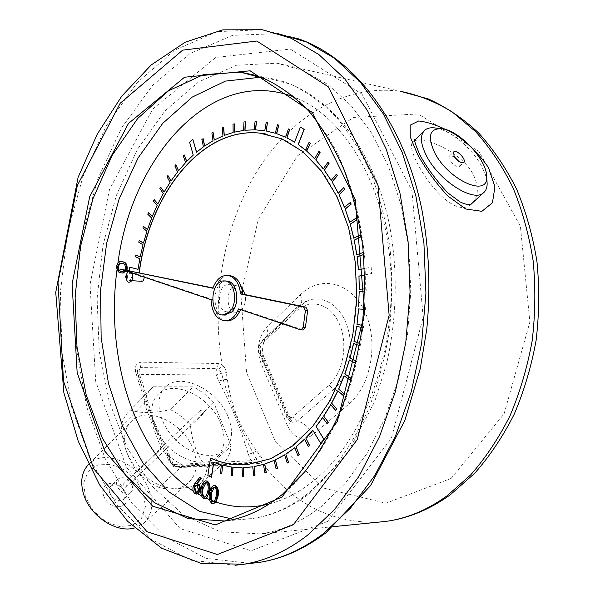 <?xml version="1.0" encoding="UTF-8"?>
<svg xmlns="http://www.w3.org/2000/svg" width="595" height="595" viewBox="0 0 595 595"><rect width="100%" height="100%" fill="white"/><g stroke="black" fill="none" stroke-linecap="round" stroke-linejoin="round"><path stroke-width="0.45" stroke-dasharray="2.98 2.23" d="M197.421 494.081L195.896 493.738L194.193 491.626L193.747 486.926L195.881 482.85L200.567 477.249M205.394 498.722L203.944 498.394L202.241 496.2L202.151 487.736C202.612 484.04 203.944 481.734 206.13 480.805M213.657 503.571L212.162 503.236L210.221 499.867L210.489 492.474C210.957 488.77 212.296 486.45 214.505 485.513M120.874 261.622L121.581 261.681L119.684 262.127L118.279 263.503L117.275 267.624C117.87 270.978 119.312 272.711 121.588 272.837L122.57 273.016M126.43 271.164L126.891 270.167M213.798 462.412L221.429 464.918L220.693 473.166L221.92 473.516M210.645 458.21L207.982 475.658L211.53 477.22M265.266 133.86L286.775 141.097C300.676 149.226 313.387 160.732 324.907 175.614C335.446 192.274 343.858 211.389 350.143 232.965C354.984 255.553 357.164 278.981 356.68 303.242C354.627 327.429 350.016 350.552 342.854 372.619C334.375 393.548 324.044 411.866 311.862 427.56C298.906 441.423 285.117 451.85 270.502 458.849L248.427 464.405L244.902 464.665M129.829 267.133L129.1 272.287L138.94 275.024L139.275 272.726M135.943 255.106L135.601 256.809L140.004 258.699L138.003 269.364M139.334 240.559L138.895 242.217L143.157 244.753L140.212 256.936M143.536 226.39L143.008 228.004L147.106 231.172L143.469 243.013M148.534 212.705L147.917 214.26L151.807 218.045L147.515 229.462M154.306 199.6L153.599 201.08L157.251 205.468L152.327 216.387M160.821 187.18L160.025 188.57L163.409 193.531L157.868 203.869M168.043 175.532L167.165 176.834L170.252 182.345L164.123 192.014M175.927 164.763L174.982 165.96L177.734 171.992L171.055 180.917M184.45 154.975L183.431 156.046L185.811 162.569L178.619 170.676M192.966 139.371L189.738 142.212L193.397 155.102L186.785 161.371M203.155 138.695L202.017 139.498L203.572 146.883L196.61 152.156M213.218 132.395L212.036 133.049L213.136 140.784L204.687 145.968M223.675 127.427L222.448 127.925L223.066 135.965L214.312 140.033M234.43 123.886L233.173 124.214L233.292 132.492L224.285 135.392M245.415 121.826L244.136 121.982L243.734 130.431L234.549 132.105M256.527 121.321L255.24 121.291L254.296 129.851L245.014 130.246M267.676 122.414L266.389 122.198L264.894 130.781L255.582 129.859M277.478 124.734L275.284 133.221M288.397 128.929L285.659 137.252M300.564 127.055L294.584 142.116M309.281 142.264L305.466 150.022M319.002 151.368L314.681 158.701M328.098 162.019L323.301 168.846M336.443 174.142L331.207 180.382M343.94 187.633L338.302 193.211M350.485 202.359L344.49 207.209M355.981 218.187L349.696 222.233M360.354 234.943L353.832 238.134M363.575 254.586L363.545 252.436L356.844 254.734M364.713 274.972L371.615 273.559L371.191 267.207L358.54 269.81M364.802 288.917L366.037 288.835L366.029 290.97L364.765 291.052L366.178 290.985L366.185 288.85L359.202 289.282M365.59 307.34L364.073 307.221L365.59 307.34L365.442 309.467L358.495 308.917M356.747 326.35L363.433 327.83L363.731 325.725L362.4 325.428M353.675 343.441L360.183 345.851L360.622 343.798L359.782 343.479M355.84 362.972L356.226 361.291M349.473 360.02L355.743 363.314M344.193 375.891L350.165 380.034M337.923 390.885L343.531 395.816M330.731 404.838L335.937 410.498M322.721 417.616L327.481 423.93M312.858 430.43L320.705 443.32M304.655 439.192L308.411 446.577M294.822 447.812L298.036 455.606M284.603 454.915L287.266 463.029M274.109 460.456L276.214 468.801M263.459 464.427L265.006 472.921M252.89 466.807L253.738 475.39M243.377 467.663L245.385 467.581M232.98 467.209L242.232 467.677L242.537 476.223L243.824 476.216M222.656 465.29L231.715 467.03L231.485 475.464L232.749 475.643M144.384 277.211L142.383 274.176C139.528 276.377 139.364 278.765 141.893 281.353M241.339 309.869C244.813 305.934 246.137 300.854 245.296 294.629M241.377 286.931L237.197 285.265C225.728 284.566 224.746 312.933 236.26 312.249L239.897 311.066M128.349 271.811L131.904 273.008M226.464 281.078C212.668 280.163 210.623 314.316 224.419 315.045M321.181 506.576C301.449 521.927 281.212 531.038 260.461 533.908L220.254 531.781L183.468 515.062L151.956 486.085L126.958 447.418L109.235 401.632L99.224 351.221L97.104 298.519L102.868 245.817L116.367 195.398L137.252 149.628L164.927 110.96L198.447 81.991L236.386 65.279L276.742 63.167L302.714 70.329L327.778 84.445L351.057 105.494L371.615 133.139L388.58 166.712L401.149 205.193L408.705 247.267L410.84 291.334L407.434 335.692L398.643 378.591L384.883 418.397L366.825 453.688L345.286 483.341L321.181 506.576M276.742 63.167L400.785 91.399C343.888 83.397 289.326 118.219 256.207 172.617C223.222 227.513 210.994 299.53 222.166 364.869L218.335 363.523L141.491 362.184C136.672 362.742 134.701 365.947 135.586 371.808L137.69 378.978C146.712 406.705 156.15 431.933 166.012 454.669L168.757 460.426C171.821 464.955 176.001 467.313 181.304 467.491L259.093 463.52L262.031 462.382L262.35 459.935L261.227 457.005L256.527 450.735C240.782 429.568 231.068 405.797 227.387 379.424L225.78 370.127L224.27 367.241L222.166 364.869L219.027 369.331L221.585 373.288L223.237 379.788C231.009 405.195 240.923 429.575 252.994 452.921L256.423 458.819L256.787 462.122L255.322 462.702L177.593 466.621C174.915 466.502 172.81 465.297 171.286 463.007L168.601 456.677L170.75 457.778L152.893 418.657L141.796 380.666L139.416 374.337L216.245 375.073L218.685 381.097C231.091 404.853 240.982 429.263 248.346 454.335L252.994 452.921L256.527 450.735M472.802 202.605C478.767 195.502 478.834 185.945 473.003 173.933C460.188 150.2 420.881 135.452 413.696 141.387C400.658 146.675 449.307 224.114 471.032 204.234L471.032 204.234M436.447 128.163C450.965 130.64 472.103 148.438 481.511 165.938L485.245 174.119L487.015 181.535M454.23 156.589L449.723 155.756L449.984 160.204C453.316 165.083 456.484 167.136 459.489 166.362L460.121 164.51L459.065 161.602M85.397 496.907L83.679 482.895L88.179 471.5L97.848 464.933L110.685 464.331L124.169 469.686L135.779 479.905L143.35 493.077L145.425 506.747L141.498 518.304L132.202 525.415L119.253 526.53L105.248 521.279L93.11 510.666L85.397 496.907M103.619 495.702C108.982 511.336 131.673 509.558 126.021 494.222C120.807 478.968 98.249 480.187 103.619 495.702M134.455 527.988L142.979 523.779C151.851 515.806 153.964 504.768 149.293 490.659C140.837 464.866 105.709 448.266 89.719 463.334L88.432 464.546M193.412 449.716C198.514 464.145 196.677 475.301 187.901 483.185C167.277 502.455 117.847 463.974 125.076 433.785C126.088 428.214 128.513 423.766 132.335 420.434C148.17 405.582 184.16 423.335 193.412 449.716M158.969 487.446C151.011 483.683 143.841 478.335 137.452 471.396C128.17 459.861 122.763 444.889 121.231 426.489C122.458 419.877 125.329 414.589 129.844 410.632L130.558 410.037C140.42 413.57 153.636 413.391 170.2 409.524C177.674 413.257 184.405 418.374 190.4 424.875C192.007 442.472 197.547 456.774 207.023 467.774C206.205 474.758 203.535 480.477 199.013 484.918C182.122 489.283 168.779 490.131 158.969 487.446L183.119 465.156L223.356 463.163C227.84 458.752 230.436 453.033 231.15 446.005L213.798 402.592L190.4 424.875M207.023 467.774L231.15 446.005M223.356 463.163L199.013 484.918M137.452 471.396L161.223 448.682C167.753 455.763 175.049 461.251 183.119 465.156M161.223 448.682L144.25 403.209L121.231 426.489M130.558 410.037L152.699 387.375C148.207 391.287 145.388 396.568 144.25 403.209M153.406 386.787L193.263 386.854L170.2 409.524M213.798 402.592C207.677 395.972 200.835 390.722 193.263 386.854M220.946 424.153C226.331 438.783 224.679 449.998 215.985 457.808C204.226 467.343 180.508 461.08 165.313 443.773C149.97 426.6 147.359 403.231 158.969 393.622C174.677 378.941 211.18 397.43 220.946 424.153M228.331 417.303C233.79 431.985 232.191 443.215 223.519 450.995C211.79 460.5 187.998 454.119 172.699 436.715C157.244 419.43 154.529 396.002 166.117 386.43C181.787 371.793 218.425 390.484 228.331 417.303M218.685 381.097L223.237 379.788L227.387 379.424M166.012 454.669L168.407 455.941L168.601 456.677L164.956 448.102C155.593 428.288 147.984 407.895 142.123 386.921L137.356 372.507L137.973 368.677L140.279 367.584L217.108 368.647L219.027 369.331M137.69 378.978L139.624 379.127L139.691 379.818L141.796 380.666M164.956 448.102L171.196 463.869L171.092 461.527L164.956 448.102M135.586 371.808L137.564 372.061L142.116 386.921L137.311 373.474L139.416 374.337L139.118 370.172L140.279 367.584L141.491 362.184M137.564 372.061L137.973 368.677C137.579 368.498 137.445 369.621 137.564 372.061M218.335 363.523L217.108 368.647L215.933 371.116L216.245 375.073L221.585 373.288L226.412 372.604M168.757 460.426L171.092 461.527C170.356 462.568 178.329 467.105 178.85 466.078L176.351 467.157L254.058 463.222L256.594 462.189L259.093 463.52M248.346 454.335L250.934 460.731L256.423 458.819L260.565 456.038M377.126 522.284C330.27 523.035 291.9 503.065 262.031 462.382L259.308 461.43L256.787 462.122M124.645 492.258C125.657 495.419 125.188 497.889 123.247 499.666C117.862 502.143 113.355 499.993 109.733 493.225C108.751 490.094 109.212 487.655 111.109 485.899C116.494 483.385 121.001 485.505 124.645 492.258M132.083 485.208C133.109 488.383 132.655 490.86 130.707 492.63C124.362 498.446 111.577 483.936 118.487 478.774C123.872 476.275 128.401 478.425 132.083 485.208M126.319 485.557L126.014 487.223C123.604 487.417 122.689 486.383 123.269 484.107L124.943 484.04L126.319 485.557M203.408 412.142L203.178 413.822C200.723 413.919 199.742 412.811 200.225 410.505L201.928 410.513L203.408 412.142M232.608 309.4C239.971 302.662 236.825 284.053 228.48 284.648C217.026 283.956 216.045 312.487 227.543 311.795L232.608 309.4M122.287 269.215L213.203 299.791C213.947 311.981 218.298 319.009 226.271 320.876M229.001 275.507C222.835 275.857 218.179 280.141 215.033 288.374L212.943 287.943M240.551 309.608L240.774 309.058L303.086 329.972M211.017 299.657L213.203 299.791M238.573 308.939L240.774 309.058M212.846 288.225L215.033 288.374M359.41 345.613L360.034 345.844L360.481 343.791L359.774 343.531M362.139 327.57L363.285 327.823L363.582 325.718L362.392 325.45M363.924 309.355L365.293 309.459L365.449 307.332M364.713 274.927L371.473 273.544L371.049 267.192L364.482 268.568M363.567 254.526L363.545 252.436M129.189 270.643L128.959 272.279L131.956 273.112M142.383 274.176L133.392 273.514L138.799 275.016L139.133 272.696M130.543 279.806C132.12 276.63 131.8 274.436 129.576 273.231C126.683 275.619 126.571 278.029 129.241 280.483L130.543 279.806M126.497 274.697L126.304 278.943M120.889 272.785L121.588 272.837M116.635 266.24L117.334 266.292M125.813 270.963L126.222 270.026M125.195 269.818L124.682 270.576M125.657 268.271L126.356 268.33L125.396 270.621L124.087 271.439L122.607 271.469M122.057 263.31L122.756 263.369C124.905 263.466 126.11 265.117 126.356 268.33M121.566 263.221L122.756 263.369M211.642 503.273L212.162 503.236M209.767 492.526L210.489 492.474M212.683 501.749L214.602 501.54L215.598 500.164L216.878 496.133C217.882 492.593 217.458 489.692 215.606 487.431L214.386 487.29M214.877 500.216L215.598 500.164M214.884 487.476L215.606 487.431M216.149 496.185L216.878 496.133M203.274 498.439L203.944 498.394M201.43 487.781L202.151 487.736M206.472 482.753L205.996 482.567M204.851 497.123L207.179 495.345L208.443 491.344C209.433 487.826 209.016 484.947 207.194 482.709M206.458 495.397L207.179 495.345M207.714 491.396L208.443 491.344M195.212 493.783L195.896 493.738M193.025 486.97L193.747 486.926M198.47 490.064L199.191 490.02L197.666 485.304L196.409 485.141M196.945 485.349L197.666 485.304M196.841 492.385L199.191 490.02M201.326 495.724L202.241 496.2M209.41 499.532L210.221 499.867M269.483 503.868C284.774 499.919 299.59 492.154 313.937 480.567C362.199 441.854 395.675 355.49 390.781 270.628C386.006 185.7 344.468 116.561 294.741 97.342M117.944 262.938L117.669 264.797M117.275 267.624L116.999 269.721M193.226 491.016L194.193 491.626M260.855 77.186L266.419 77.759L290.71 84.23C306.648 91.682 321.716 102.519 335.915 116.739C349.369 132.826 361.083 151.807 371.064 173.666C379.818 196.93 386.155 221.95 390.075 248.725C392.484 276.087 392.209 303.621 389.271 331.318C384.809 358.629 377.944 384.474 368.677 408.854C358.19 431.977 346 452.386 332.092 470.087L309.712 492.132C290.732 507.23 271.223 516.073 251.172 518.669L233.709 519.39M349.347 403.67C371.399 385.411 378.948 340.816 364.609 311.289C350.581 281.487 320.088 275.024 300.237 294.845L266.508 327.644C258.148 337.566 256.296 349.443 260.967 363.277L287.34 425.47C294.071 438.47 302.565 441.594 312.829 434.826L349.347 403.67C345.636 396.315 340.399 391.562 333.631 389.405C347.844 377.171 354.308 350.016 347.919 328.395C341.649 306.685 324.082 294.733 308.448 300.326L296.994 307.563L262.96 340.399L265.467 339.143C268.219 336.584 268.561 332.754 266.508 327.644M451.107 478.447L385.917 503.244L323.561 488.064L275.016 440.798L246.553 372.552L240.916 294.822L258.453 218.841L297.433 155.89L353.437 117.446L418.203 113.972L478.99 151.457L520.409 226.249L529.87 322.044L504.084 413.875L451.107 478.447M235.345 565.25L190.794 560.222L150.632 539.011L116.717 504.523L90.224 459.757L71.824 407.62L61.85 350.782L60.415 291.758L67.488 232.935L82.913 176.745L106.364 125.701L137.267 82.534L174.67 50.173L217.078 31.632L262.298 29.75L277.917 33.625L232.623 35.336L190.11 53.505L152.58 85.375L121.558 127.97L97.989 178.403L82.474 233.984L75.334 292.19L76.74 350.626L86.714 406.913L105.137 458.574L131.666 502.939L165.626 537.159L205.84 558.266L250.436 563.428M327.495 521.465L251.083 550.769L180.159 528.628L126.438 467.276L95.698 381.336L90.024 284.507L109.502 189.478L152.692 109.108L215.71 57.484L290.278 49.065L362.043 94.174L411.911 190.631L423.179 317.187L391.361 438.389L327.495 521.465M255.612 75.431L266.419 77.759C320.43 84.959 370.566 139.788 388.453 220.053C398.048 265.943 397.401 316.778 386.594 363.686L374.738 401.513L347.636 452.996L312.62 491.15C292.956 506.739 272.48 515.91 251.172 518.669L224.851 520.997C244.805 518.401 264.254 509.432 283.19 494.073C305.361 474.773 325.019 447.418 340.221 413.726C349.473 390.253 356.554 365.293 361.463 338.838C365.01 311.921 366.103 284.975 364.742 257.985C360.778 217.517 351.147 181.587 335.833 150.2C324.937 130.833 312.658 114.359 298.995 100.793C284.774 89.034 269.944 80.466 254.504 75.104M287.556 414.923L260.699 351.861C259.71 348.908 260.097 346.379 261.882 344.282L296.005 311.438C309.534 298.11 329.853 302.989 339.016 323.055C348.395 342.928 343.479 372.604 328.909 385.114L292.904 416.835C290.776 418.307 288.999 417.668 287.556 414.923L286.597 416.85L290.516 419.17C291.215 420.836 290.159 422.941 287.34 425.47M261.882 344.282L262.202 340.779L262.96 340.399C259.643 344.319 258.907 349.027 260.766 354.531L287.742 417.913L289.237 420.196L291.528 421.967L292.368 422.286L297.507 420.992L333.631 389.405L328.909 385.114M312.829 434.826C309.311 427.597 304.209 422.986 297.507 420.992L292.904 416.835M260.699 351.861L259.829 353.906L263.838 356.598C264.611 358.435 263.652 360.667 260.967 363.277M300.237 294.845C302.424 300.021 302.171 303.859 299.478 306.365L296.243 307.927L296.005 311.438M181.304 467.491L178.85 466.078L256.75 462.189L254.058 463.222L250.934 460.731L173.286 464.524L170.75 457.778M173.286 464.524L176.351 467.157L174.06 466.792L172.498 465.796L171.196 463.869L173.286 464.524M300.527 329.808L302.751 329.898M214.118 501.369L214.602 501.54M195.167 482.895L195.881 482.85M333.572 526.627L260.461 533.908M290.516 419.17L292.368 422.286C288.59 420.196 286.671 418.382 286.597 416.85L259.829 353.906C258.029 348.93 258.818 344.557 262.202 340.779L297.031 307.199L304.729 301.881L308.448 300.326L299.478 306.365L265.467 339.143C263.816 339.671 260.863 351.295 263.838 356.598L290.516 419.17M277.917 33.625L296.05 38.028M414.559 140.524L413.696 141.387L414.492 139.892M425.12 129.926L423.633 131.421M442.992 128.862L439.742 128.513M459.489 166.362L463.572 162.465M449.723 155.756L453.539 152.067M132.335 420.434L89.719 463.334M187.901 483.185L142.979 523.779M129.844 410.632L152.699 387.375M166.117 386.43L158.969 393.622M223.519 450.995L215.985 457.808M118.487 478.774L111.109 485.899M130.707 492.63L123.247 499.666M200.225 410.505L123.269 484.107M203.178 413.822L126.014 487.223M227.543 311.795L236.26 312.249M228.48 284.648L237.197 285.265M226.807 275.344L228.034 275.433M224.263 280.914L225.178 280.981M129.241 280.483L131.614 280.647M129.576 273.231L132.105 273.417M122.563 271.469L123.262 271.521M213.672 501.957L212.965 502.009M214.676 487.231L214.096 487.268M206.294 482.508L205.706 482.545M205.282 497.13L204.561 497.182M196.714 485.081L196.119 485.118M197.243 492.407L196.521 492.459"/><path stroke-width="0.89" d="M199.846 477.294L200.567 477.249L201.259 478.618L197.064 483.705L198.202 484.018C200.009 485.394 200.694 487.595 200.24 490.607L198.046 493.932L195.212 493.783C193.316 492.37 192.587 490.102 193.025 486.97L195.167 482.895L199.846 477.294L200.537 478.663L196.343 483.75L197.481 484.062C199.288 485.446 199.972 487.64 199.518 490.652L200.24 490.607M205.587 480.842L207.476 481.117C209.998 483.735 210.66 487.327 209.455 491.887L206.547 498.283L204.695 498.774L203.274 498.439C200.812 495.806 200.195 492.251 201.43 487.781C201.891 484.092 203.222 481.779 205.409 480.849L206.755 481.162C209.276 483.78 209.938 487.372 208.733 491.939L209.455 491.887M213.969 485.542L215.888 485.825C218.454 488.473 219.124 492.095 217.904 496.691L216 502.024L213.657 503.571L211.642 503.273C209.142 500.603 208.518 497.018 209.767 492.526C210.236 488.815 211.575 486.494 213.784 485.557L215.167 485.877C217.733 488.525 218.402 492.147 217.182 496.743L217.904 496.691M126.891 270.167L127.256 268.59C127.144 264.329 125.716 262.083 122.972 261.859L121.581 261.681M122.57 273.016L126.43 271.164M139.133 272.696L139.171 272.413C149.129 194.543 201.162 126.884 259.74 133.094L281.799 138.821L302.736 151.576L321.523 171.152L337.12 196.908L348.625 227.781L355.304 262.321L356.732 298.787L352.783 335.245L343.717 369.785L330.076 400.651L312.695 426.392L292.562 445.953L270.74 458.7L248.286 464.412C235.687 465.565 223.601 463.691 212.013 458.767L210.496 458.217L207.834 475.665L211.53 477.22L213.798 462.412M212.125 458.76L210.496 458.217M139.275 272.726L139.312 272.421C149.271 194.565 201.303 126.913 259.881 133.124L265.266 133.86M244.902 464.665C233.545 465.178 222.634 463.207 212.155 458.76L212.013 458.767M138.003 269.364L129.688 267.118L129.189 270.643M140.212 256.936L135.801 255.099L135.459 256.795L139.862 258.691L138.003 269.386L129.688 267.118M143.469 243.013L139.193 240.544L138.754 242.21L143.016 244.746L140.197 256.981L135.801 255.099M147.515 229.462L143.395 226.375L142.867 227.989L146.965 231.158L143.454 243.072L139.193 240.544M152.327 216.387L148.393 212.69L147.776 214.245L151.666 218.03L147.493 229.536L143.395 226.375M157.868 203.869L154.165 199.585L153.458 201.065L157.11 205.446L152.29 216.468L148.393 212.69M164.123 192.014L160.68 187.165L159.884 188.556L163.268 193.516L157.824 203.966L154.165 199.585M171.055 180.917L167.902 175.518L167.024 176.812L170.111 182.323L164.064 192.118L160.68 187.165M178.619 170.676L175.785 164.748L174.841 165.938L177.585 171.97L170.981 181.021L167.902 175.518M186.785 161.371L184.301 154.953L183.29 156.024L185.67 162.554L178.537 170.78L175.785 164.748M196.61 152.156L192.825 139.342L189.597 142.19L193.256 155.079L186.689 161.476L184.301 154.953M204.687 145.968L203.155 138.695L201.876 139.475L203.43 146.853L196.499 152.253L192.825 139.342M214.312 140.033L213.077 132.365L211.894 133.027L212.995 140.762L204.568 146.05L203.007 138.672M224.285 135.392L223.675 127.427L222.307 127.903L222.924 135.935L214.178 140.108L213.077 132.365M234.549 132.105L234.43 123.886L233.032 124.184L233.151 132.462L224.151 135.444L223.527 127.404M245.014 130.246L245.415 121.826L243.995 121.953L243.586 130.409L234.408 132.142L234.289 123.857M255.582 129.859L256.527 121.321L255.099 121.268L254.154 129.822L244.865 130.26L245.274 121.804M275.284 133.221L266.181 130.997L267.527 122.384L266.248 122.176L264.753 130.759L255.441 129.851L256.386 121.298M285.659 137.252L276.697 133.674L278.75 125.143L277.478 124.734L275.284 133.235L266.181 130.997M294.584 142.116L287.028 137.914L289.646 129.524L288.397 128.929L285.645 137.289L276.697 133.674M305.466 150.022L298.303 144.555L304.186 129.398L300.423 127.025L294.562 142.168L287.028 137.914M314.681 158.701L306.722 151.085L310.426 143.246L309.132 142.242L305.428 150.089L298.303 144.555M323.301 168.846L315.863 159.958L320.088 152.528L318.861 151.346L314.636 158.783L306.722 151.085M331.207 180.382L324.379 170.289L329.095 163.35L328.098 162.019L323.241 168.935L315.863 159.958M338.302 193.211L332.181 181.988L337.35 175.637L336.443 174.142L331.132 180.478L324.379 170.289M344.49 207.209L339.157 194.959L344.743 189.277L343.798 187.611L338.213 193.301L332.181 181.988M349.696 222.233L345.219 209.083L351.169 204.137L350.485 202.359L344.386 207.298L339.157 194.959M353.832 238.134L350.276 224.211L356.539 220.083L355.981 218.187L349.577 222.314L345.219 209.083M356.844 254.734L354.27 240.194L360.778 236.929L360.354 234.943L353.705 238.201L350.276 224.211M358.54 269.81L357.141 256.847L363.575 254.586M359.35 289.274L358.971 276.147L364.713 274.972M359.343 291.416L364.765 291.074L359.194 291.401L358.644 306.797L359.194 291.401M362.4 325.428L357.037 324.23L358.644 308.931M359.782 343.479L354.114 341.351L356.747 326.35M356.226 361.291L350.053 357.982L353.675 343.441M245.385 467.581L252.749 466.83L253.738 475.39L255.039 475.197L254.043 466.606L263.451 464.39L264.857 472.928L266.3 472.534L264.745 463.996L274.094 460.404L276.073 468.815L277.501 468.228L275.381 459.816L284.581 454.848L287.266 463.029L288.53 462.263L285.831 454.067L294.785 447.73L297.894 455.614L299.263 454.647L296.005 446.763L304.61 439.095L308.262 446.577L309.579 445.432L305.771 437.95L312.806 430.334L320.705 443.32L324.03 439.385L316.079 426.377L322.646 417.512L327.332 423.93L328.5 422.45L323.658 416.031L330.642 404.734L335.788 410.498L336.867 408.869L331.556 403.105L337.819 390.789L343.531 395.816L344.356 394.054L338.629 389.026L344.081 375.809L350.016 380.034L350.872 378.152L344.773 373.928L349.339 359.953L355.594 363.314L355.84 362.972M344.921 373.928L349.473 360.02M338.778 389.026L344.193 375.891M331.705 403.105L337.923 390.885M323.806 416.031L330.731 404.838M316.22 426.37L322.721 417.616M305.919 437.942L312.858 430.43M296.146 446.756L304.655 439.192M285.979 454.059L294.822 447.812M275.522 459.809L284.603 454.915M264.894 463.988L274.109 460.456M254.191 466.599L263.459 464.427M211.389 477.227L213.664 462.36L221.288 464.918L220.544 473.174L221.779 473.523L222.515 465.253L231.574 467.038L231.343 475.472L232.608 475.65L232.838 467.194L242.091 467.685L242.388 476.231L243.824 476.216L243.519 467.655M232.608 475.65L232.98 467.209M221.779 473.523L222.656 465.29M141.893 281.353L143.35 280.699L144.384 277.211M241.339 309.869L239.897 311.066M245.296 294.629L241.377 286.931M243.675 476.223L243.377 467.663L252.749 466.815M350.053 357.982L353.534 343.389L359.41 345.613M354.114 341.351L356.598 326.32L362.139 327.57M357.037 324.23L358.495 308.917L363.924 309.355M364.802 288.917L359.202 289.282L358.971 276.147M364.482 268.568L358.398 269.847L357.141 256.847M363.381 252.429L356.71 254.786L354.27 240.194M131.904 273.008L211.017 299.657C211.894 312.65 216.639 319.708 225.237 320.831C230.927 320.452 235.375 316.488 238.573 308.939L300.527 329.808L301.048 329.89L303.212 327.265L305.406 310.538L303.681 307.02L240.648 293.982C239.071 282.461 234.46 276.251 226.807 275.344C220.641 275.686 215.992 279.985 212.846 288.225L120.153 269.052L128.349 271.811M224.419 315.045L231.604 312.107C240.826 303.688 236.892 280.342 226.464 281.078L225.178 280.981M488.517 167.738L494.936 186.823L492.444 202.776L481.868 211.329L465.699 208.986L447.708 195.911C435.904 183.029 425.931 169.352 417.779 154.886L410.253 136.91L410.171 125.181L418.605 120.986C428.601 121.99 440.709 126.415 454.944 134.277C468.726 143.663 479.92 154.819 488.517 167.738M414.492 139.892L414.47 139.334C414.395 141.298 416.143 146.363 419.713 154.522C425.894 166.31 435.168 179.013 447.537 192.624L460.009 201.921L463.959 203.654C468.719 204.799 471.084 204.992 471.032 204.234L472.802 202.605M487.015 181.535L487.127 183.163C487.253 187.656 485.951 190.95 483.214 193.033C472.951 202.389 438.76 180.374 426.518 155.935C420.241 143.395 419.772 134.723 425.12 129.926C427.842 127.858 431.62 127.263 436.447 128.163L439.742 128.513M454.052 156.277C457.406 161.163 460.575 163.231 463.572 162.465C467.12 160.204 456.856 149.062 453.777 151.829L454.052 156.277M434.692 152.684C448.704 180.635 488.993 198.18 486.636 176.209C486.836 160.129 460.381 131.473 442.992 128.862C429.731 127.717 426.965 135.66 434.692 152.684M459.065 161.602L454.23 156.589M88.432 464.546C81.47 472.155 79.931 482.277 83.806 494.906C90.5 516.43 116.791 533.41 134.455 527.988M212.943 287.943L120.153 269.052M303.086 329.972L305.436 327.362L307.63 310.664L305.904 307.154L242.849 294.123C241.272 282.625 236.654 276.422 229.001 275.507L228.034 275.433M226.271 320.876L227.431 320.928C232.965 320.586 237.338 316.815 240.551 309.608M240.648 293.982L242.849 294.123M229.395 311.996C238.617 303.562 234.683 280.178 224.263 280.914C209.931 280.044 208.689 315.871 223.088 314.978L229.395 311.996M253.596 475.398L254.891 475.204L254.043 466.606M264.857 472.928L266.158 472.549L264.745 463.996M276.073 468.815L277.359 468.235L275.381 459.816M287.117 463.036L288.382 462.27L285.831 454.067M297.894 455.614L299.114 454.654L296.005 446.763M308.262 446.577L309.43 445.439L305.771 437.95M320.556 443.327L323.881 439.385L316.079 426.377M327.332 423.93L328.351 422.45L323.658 416.031M335.788 410.498L336.718 408.869L331.556 403.105M343.389 395.816L344.208 394.054L338.629 389.026M350.016 380.034L350.723 378.152L344.773 373.928M355.594 363.314L356.167 361.336L349.912 357.982M359.774 343.531L353.966 341.344M362.392 325.45L356.896 324.223M358.822 276.132L364.713 274.927M356.993 256.832L363.567 254.526M354.129 240.179L360.637 236.914L360.213 234.921M350.135 224.196L356.398 220.061L355.832 218.172M345.07 209.061L351.02 204.122L350.336 202.345M339.009 194.937L344.602 189.255L343.798 187.611M332.032 181.966L337.209 175.614L336.301 174.119M324.238 170.267L328.953 163.328L327.949 161.996M315.714 159.936L319.939 152.499L318.861 151.346M306.574 151.063L310.278 143.216L309.132 142.242M298.154 144.533L304.045 129.368L300.423 127.025M286.887 137.891L289.497 129.494L288.255 128.899M276.549 133.644L278.601 125.114L277.337 124.712M266.032 130.974L267.527 122.384M131.956 273.112L133.384 273.507L132.105 273.417M131.123 281.316C135.779 275.954 128.996 266.344 126.497 274.697L125.56 276.578L126.304 278.943C127.345 282.342 128.951 283.131 131.123 281.316M126.222 270.026L126.549 268.538C126.445 264.269 125.017 262.031 122.265 261.807L120.874 261.622C118.777 261.458 117.364 262.997 116.635 266.24C116.746 270.42 118.167 272.599 120.889 272.785L122.488 273.008L125.813 270.963M122.265 261.807L122.972 261.859M126.549 268.538L127.256 268.59M124.682 270.576L122.563 271.469L121.06 271.261C118.903 271.223 117.713 269.602 117.49 266.382L119.558 263.362L122.057 263.31C124.206 263.407 125.404 265.065 125.657 268.271L125.195 269.818M121.06 271.261L121.759 271.313C119.602 271.275 118.412 269.654 118.189 266.441L120.264 263.421L121.566 263.221M122.607 271.469L121.759 271.313M119.558 263.362L120.264 263.421M117.49 266.382L118.189 266.441M217.182 496.743C216.669 500.417 215.316 502.701 213.107 503.608M211.597 500.417L212.683 501.749L211.984 501.801L212.965 502.009L214.877 500.216L216.149 496.185C217.153 492.645 216.736 489.737 214.884 487.476L213.955 487.275C212.184 488.131 211.128 490.087 210.779 493.129L211.5 493.084L211.597 500.417L214.118 501.369M210.779 493.129C209.723 496.639 210.124 499.525 211.984 501.801M215.167 485.877L215.888 485.825M214.386 487.29L211.5 493.084M208.733 491.939C208.228 495.598 206.882 497.874 204.695 498.774M202.426 488.383C201.385 491.864 201.779 494.728 203.609 496.974L204.561 497.182L206.458 495.397L207.714 491.396C208.711 487.87 208.295 484.992 206.472 482.753L205.572 482.552C203.817 483.408 202.769 485.349 202.426 488.383L203.148 488.331C202.107 491.812 202.501 494.683 204.33 496.922L204.851 497.123M206.755 481.162L207.476 481.117M205.996 482.567L203.148 488.331M203.609 496.974L204.33 496.922M199.518 490.652L196.707 494.133M196.945 485.349L195.993 485.126L194.044 487.528L195.569 492.221L196.521 492.459L198.47 490.064L196.945 485.349M197.481 484.062L198.202 484.018M196.343 483.75L197.064 483.705M200.537 478.663L201.259 478.618M196.409 485.141L194.766 487.484L196.291 492.169L196.841 492.385M194.044 487.528L194.766 487.484M195.569 492.221L196.291 492.169M198.046 493.932L201.326 495.724M206.547 498.283L209.41 499.532M216 502.024C233.158 507.855 250.986 508.472 269.483 503.868M294.741 97.342C212.318 64.535 131.859 156.232 117.944 262.938M116.999 269.721C105.159 358.078 134.552 453.598 193.226 491.016M233.709 519.39L199.362 511.298L168.571 491.686L142.629 462.464L122.414 425.708L108.483 383.455L101.15 337.707L100.54 290.382L106.631 243.37L119.268 198.559L138.129 157.891L162.703 123.388L192.185 97.119L225.423 81.106L260.855 77.186M377.126 522.284L385.917 521.406C406.846 518.572 427.165 510.094 446.86 495.97L470.876 474.698C485.773 457.629 498.841 437.95 510.064 415.66C520 392.15 527.363 367.212 532.161 340.838C535.344 314.063 535.671 287.407 533.157 260.855C529.022 234.839 522.298 210.444 512.979 187.67C502.359 166.213 489.849 147.486 475.464 131.48L452.133 111.875C435.525 101.775 418.411 94.947 400.785 91.399L428.281 98.934C446.183 107.055 462.932 118.368 478.544 132.871C493.24 149.07 505.943 167.857 516.653 189.232C526.032 211.835 532.8 235.955 536.958 261.599C539.516 287.735 539.234 313.982 536.117 340.325C531.402 366.304 524.091 390.945 514.199 414.239C502.983 436.395 489.819 456.075 474.706 473.278L450.14 494.906C429.635 509.558 408.23 518.386 385.917 521.406L333.572 526.627M250.436 563.428L259.636 562.327C281.301 558.958 302.535 549.408 323.338 533.67L350.455 508.19L374.85 475.39L395.467 436.083L411.323 391.51L421.647 343.255L425.923 293.194L423.93 243.318L415.816 195.629L402.019 151.941L383.254 113.794L360.436 82.333L334.583 58.317L306.745 42.081L277.917 33.625M296.05 38.028C353.066 56.227 403.685 120.852 421.922 209.819C429.099 248.502 430.735 288.203 426.816 328.923L420.308 368.417L404.831 420.464L370.492 485.684L326.008 532.733C304.551 548.925 282.424 558.787 259.636 562.327L243.824 564.216L201.043 563.339L161.699 548.24L127.59 521.287L99.625 484.918L78.295 441.341L63.844 392.603L55.737 292.376L78.079 177.392L97.216 134.187L121.7 96.219L151.234 64.944L185.253 42.178L222.813 29.847L262.298 29.75L291.067 38.199L318.861 54.532L344.669 78.748L367.457 110.514L386.2 149.07L399.981 193.256L408.081 241.518L410.052 292.004L405.76 342.69L395.407 391.532L379.528 436.648L358.911 476.416L334.516 509.588L307.414 535.322C286.626 551.215 265.43 560.847 243.824 564.216L235.345 565.25M282.023 497.063L215.271 524.939L152.632 506.196L104.735 451.077L77.157 372.686L72.099 283.837L89.704 196.662L128.475 123.448L184.539 77.231L250.116 70.79L312.442 112.537L355.245 199.593L364.728 312.858L337.283 421.558L282.023 497.063M293.395 524.716L357.216 439.653L389.145 315.276L377.989 185.439L328.254 86.773L256.78 41.033L182.68 50.144L120.175 103.255L77.372 185.462L58.02 282.439L63.516 381.172L93.809 468.882L146.928 531.655L217.301 554.503L293.395 524.716M254.504 75.104L240.373 72.136L203.356 74.65L168.526 90.797L137.713 118.457L112.224 155.25L92.946 198.782L80.459 246.717L75.089 296.816L76.993 346.907L86.171 394.812L102.437 438.284L125.389 475.003L154.291 502.559L188.005 518.602L224.851 520.997C244.463 518.453 263.644 509.565 282.402 494.341L304.618 471.999C318.459 454 330.627 433.197 341.121 409.583C350.418 384.653 357.305 358.205 361.797 330.232C364.772 301.866 365.062 273.67 362.682 245.653C358.778 218.253 352.471 192.683 343.739 168.95C333.802 146.675 322.163 127.404 308.82 111.124C294.756 96.777 279.888 85.903 264.202 78.488L240.373 72.136L255.612 75.431M303.212 327.265L305.436 327.362M305.406 310.538L307.63 310.664M303.681 307.02L305.904 307.154M423.633 131.421L414.559 140.524M483.214 193.033L471.032 204.234M486.636 176.209L487.127 183.163M225.237 320.831L227.431 320.928M301.048 329.89L303.272 329.98M223.088 314.978L225.289 315.09M131.614 280.647L142.049 281.361M122.488 273.008L123.195 273.06M120.889 263.161L121.536 263.213"/></g></svg>
